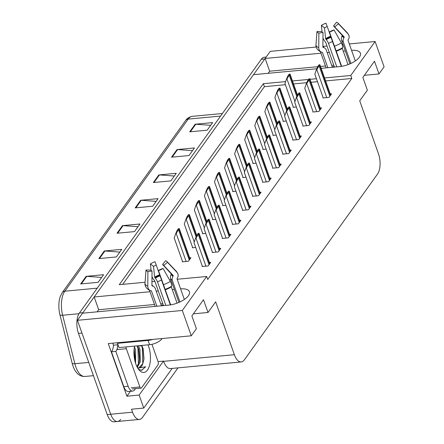 <?xml version="1.0" encoding="UTF-8"?>
<svg xmlns="http://www.w3.org/2000/svg" width="444" height="444" viewBox="0 0 444 444"><rect width="100%" height="100%" fill="white"/><g stroke="black" fill="none" stroke-linecap="round" stroke-linejoin="round"><path stroke-width="0.67" d="M332.312 67.094A15.895 6.66 160.5 0 1 334.199 66.345M163.226 304.861A15.895 6.66 -19.5 0 0 161.339 305.611M120.685 419.391A14.902 6.971 -95.4 0 1 117.56 421.473A14.902 6.971 -95.4 0 1 110.717 414.246L77.45 320.302L82.534 313.203L168.626 305.128A15.895 6.66 -19.5 0 0 183.749 299.866A15.895 6.66 -19.5 0 0 189.422 291.708A15.895 6.66 -19.5 0 0 180.586 288.872M130.447 391.269L126.906 396.209L108.269 343.589L191.297 335.797L196.387 328.699L191.869 315.95L203.502 299.722L208.02 312.476L215.651 301.826L234.377 354.706A14.902 6.971 84.6 0 0 241.22 361.932A14.902 6.971 84.6 0 0 244.344 359.851L377.517 174.065A14.902 6.971 84.6 0 0 378.454 153.707L359.729 100.827L367.36 90.182L362.848 77.428L374.475 61.2L378.993 73.954L384.082 66.855L375.108 41.52L349.295 43.939M151.942 344.322L158.064 361.61L163.492 361.089L139.138 395.066L126.906 396.209M163.492 361.089L163.581 361.344A14.902 6.971 84.6 0 0 170.424 368.576L241.22 361.932M139.138 395.066L143.745 408.069L172.178 368.409M178 367.865L142.53 417.343A14.902 6.971 -95.4 0 1 139.405 419.425A14.902 6.971 -95.4 0 1 132.562 412.193L131.513 409.218L143.745 408.069M177.184 279.259L206.676 276.49L182.329 310.467L191.297 335.797M182.329 310.467L77.45 320.302M343.068 44.528L342.152 44.611M334.166 45.36L333.86 45.388M327.006 46.032L322.899 46.415M316.15 47.047L270.23 51.36L265.14 58.458L320.968 53.219M345.338 50.932L343.256 51.127M329.276 52.442L327.195 52.636M321.173 68.337L339.599 66.606A15.895 6.66 -19.5 0 0 354.723 61.344A15.895 6.66 -19.5 0 0 360.395 53.191A15.895 6.66 -19.5 0 0 351.565 50.35M149.994 291.741L94.167 296.975L253.513 74.681L316.777 68.748M174.364 289.455L172.283 289.649M158.303 290.959L156.221 291.159M285.636 81.602L263.359 83.688L119.281 284.687L145.077 282.267M151.948 281.624L154.895 281.346M161.749 280.708L162.038 280.68M169.569 279.97L170.957 279.842M375.108 41.52L350.754 75.491L324.581 77.95M316.433 78.71L310.023 79.315M308.508 79.454L292.479 80.958M268.154 73.31L269.658 71.207L265.14 58.458M154.512 304.495L98.685 309.729L97.175 311.827M98.685 309.729L94.167 296.975M364.352 75.325L378.993 73.954M193.373 313.847L208.02 312.476M206.676 276.49L207.731 279.465L351.809 78.466L350.754 75.491M285.387 84.699L264.413 86.669L122.694 284.371M264.413 86.669L263.359 83.688M351.809 78.466L325.635 80.925M317.482 81.69L311.072 82.29M306.749 82.695L293.534 83.933M262.72 181.907L262.482 182.245L268.598 181.674L271.145 178.122L269.847 178.244M282.861 153.818L282.617 154.151L288.733 153.58L291.281 150.033L289.982 150.15M292.929 139.771L292.685 140.11L298.801 139.533L301.348 135.986L300.05 136.108M302.997 125.724L302.753 126.063L308.869 125.491L311.416 121.939L310.117 122.061M313.064 111.677L312.82 112.016L318.942 111.444L321.484 107.892L320.185 108.014M272.794 167.86L272.549 168.198L278.666 167.627L281.213 164.075L279.914 164.197M252.653 195.954L252.414 196.292L258.53 195.715L261.078 192.169L259.773 192.291M242.585 210.001L242.346 210.334L248.462 209.762L251.004 206.21L249.706 206.332M232.517 224.042L232.279 224.381L238.395 223.809L240.937 220.257L239.638 220.379M222.45 238.089L222.211 238.428L228.327 237.851L230.869 234.304L229.57 234.426M212.382 252.137L212.143 252.475L218.259 251.898L220.801 248.351L219.503 248.474M202.314 266.178L202.07 266.517L208.192 265.945L210.734 262.393L209.435 262.515M323.132 97.636L322.888 97.974L329.01 97.397L331.551 93.851L330.253 93.973M242.935 177.212L242.696 177.55L246.026 177.239M263.07 149.123L262.831 149.462L266.161 149.145M273.138 135.076L272.899 135.414L276.229 135.098M283.205 121.029L282.967 121.367L286.302 121.057M253.002 163.164L252.764 163.503L256.094 163.192M232.867 191.259L232.628 191.597L235.958 191.281M222.799 205.306L222.555 205.639L225.891 205.328M212.732 219.347L212.487 219.686L215.823 219.375M202.664 233.394L202.42 233.733L205.755 233.422M192.596 247.441L192.352 247.78L195.687 247.463M182.528 261.488L182.284 261.821L188.406 261.25L190.948 257.698L189.649 257.82M293.279 106.987L293.034 107.32L296.37 107.01M162.815 303.713L160.734 303.907M333.794 65.19L331.712 65.39M325.485 65.973L320.501 66.439M317.66 66.705L269.658 71.207M97.219 288.167L64.824 291.209A19.863 9.296 84.6 0 0 62.637 315.246L74.864 363.725A19.863 9.296 84.6 0 0 75.802 366.833A19.863 9.296 84.6 0 0 84.926 376.468C80.841 376.662 77.489 374.57 74.875 370.179A17.877 8.364 -95.4 0 1 73.032 366.145A17.877 8.364 -95.4 0 1 72.189 363.353L59.962 314.868A17.877 8.364 -95.4 0 1 60.284 296.481L62.293 292.563L185.653 120.468A4.967 3.863 35.6 0 1 188.184 119.109L64.824 291.209A4.967 3.863 -144.4 0 0 62.293 292.563M82.567 313.198A14.902 6.971 -95.4 0 1 82.9 312.698L264.779 58.963A14.902 6.971 -95.4 0 1 265.151 58.486M139.405 419.425L117.56 421.473A14.902 6.971 -95.4 0 1 110.717 414.246L81.962 333.056L78.466 333.383A14.902 6.971 -95.4 0 1 79.404 313.026L261.283 59.291A14.902 6.971 -95.4 0 1 264.408 57.209L266.156 57.043M117.56 421.473L114.064 421.8A14.902 6.971 -95.4 0 1 107.22 414.574L78.466 333.383M176.984 149.578L194.461 147.941L189.011 155.544L171.528 157.187L176.984 149.578A3.974 3.091 -144.4 0 1 177.606 149.573L172.194 157.121M195.155 124.226L212.637 122.588L207.182 130.192L189.705 131.835L195.155 124.226A3.974 3.091 -144.4 0 1 195.782 124.22L190.371 131.768M122.461 225.641L139.943 223.998L134.488 231.607L117.011 233.244L122.461 225.641A3.974 3.091 -144.4 0 1 123.088 225.635L117.677 233.183M104.29 250.993L121.767 249.35L116.317 256.959L98.834 258.597L104.29 250.993A3.974 3.091 -144.4 0 1 104.912 250.988L99.5 258.536M86.114 276.346L103.596 274.703L98.141 282.312L80.664 283.949L86.114 276.346A3.974 3.091 -144.4 0 1 86.741 276.34L81.33 283.888M158.808 174.93L176.29 173.293L170.835 180.897L153.358 182.54L158.808 174.93A3.974 3.091 -144.4 0 1 159.435 174.925L154.024 182.473M140.637 200.283L158.114 198.646L152.664 206.249L135.181 207.892L140.637 200.283A3.974 3.091 -144.4 0 1 141.259 200.277L135.847 207.831M156.16 201.371L141.259 200.277M174.337 176.018L159.435 174.925M101.643 277.433L86.741 276.34M119.813 252.075L104.912 250.988M137.99 226.723L123.088 225.635M210.684 125.313L195.782 124.22M192.507 150.666L177.606 149.573M293.384 107.287L284.976 83.539L286.53 79.004L286.963 78.96L288.717 75.918A2.481 1.038 -19.5 0 0 289.305 75.363L289.849 74.603A2.481 1.038 -19.5 0 0 290.032 74.087L297.447 94.983M286.53 79.004L287.829 76.002L289.144 74.17L290.032 74.087M287.829 76.002L288.717 75.918M323.238 97.941L314.829 74.192L316.383 69.653L316.822 69.614L318.57 66.567A2.481 1.038 -19.5 0 0 319.158 66.012L319.708 65.251A2.481 1.038 -19.5 0 0 319.885 64.735L330.652 95.099M316.383 69.653L317.688 66.65L318.997 64.818L319.885 64.735M317.688 66.65L318.57 66.567M283.316 121.334L274.908 97.586L276.462 93.051L276.895 93.007L278.649 89.966A2.481 1.038 -19.5 0 0 279.237 89.41L279.781 88.65A2.481 1.038 -19.5 0 0 279.964 88.134L287.379 109.03M276.462 93.051L277.761 90.049L279.076 88.217L279.964 88.134M277.761 90.049L278.649 89.966M273.249 135.381L264.84 111.633L266.394 107.093L266.827 107.054L268.581 104.013A2.481 1.038 -19.5 0 0 269.169 103.458L269.713 102.697A2.481 1.038 -19.5 0 0 269.897 102.175L277.311 123.077M266.394 107.093L267.693 104.096L269.009 102.259L269.897 102.175M267.693 104.096L268.581 104.013M263.181 149.428L254.767 125.68L256.327 121.14L256.76 121.101L258.513 118.054A2.481 1.038 -19.5 0 0 259.102 117.499L259.646 116.739A2.481 1.038 -19.5 0 0 259.823 116.223L267.238 137.118M256.327 121.14L257.625 118.137L258.941 116.306L259.823 116.223M257.625 118.137L258.513 118.054M313.17 111.982L304.762 88.234L306.316 83.7L306.754 83.655L308.502 80.614A2.481 1.038 -19.5 0 0 309.091 80.059L309.64 79.298A2.481 1.038 -19.5 0 0 309.818 78.782L320.585 109.146M306.316 83.7L307.62 80.697L308.93 78.865L309.818 78.782M307.62 80.697L308.502 80.614M303.102 126.029L294.694 102.281L296.248 97.741L296.686 97.702L298.435 94.661A2.481 1.038 -19.5 0 0 299.023 94.106L299.572 93.345A2.481 1.038 -19.5 0 0 299.75 92.829L310.517 123.193M296.248 97.741L297.552 94.744L298.862 92.913L299.75 92.829M297.552 94.744L298.435 94.661M293.034 140.076L284.626 116.328L286.18 111.788L286.613 111.749L288.367 108.702A2.481 1.038 -19.5 0 0 288.955 108.147L289.505 107.387A2.481 1.038 -19.5 0 0 289.682 106.871L300.449 137.24M286.18 111.788L287.479 108.786L288.794 106.954L289.682 106.871M287.479 108.786L288.367 108.702M282.967 154.124L274.559 130.37L276.113 125.835L276.545 125.791L278.299 122.749A2.481 1.038 -19.5 0 0 278.888 122.194L279.431 121.434A2.481 1.038 -19.5 0 0 279.615 120.918L290.382 151.282M276.113 125.835L277.411 122.833L278.727 121.001L279.615 120.918M277.411 122.833L278.299 122.749M163.087 268.442A11.422 4.784 160.5 0 1 158.486 270.635L158.347 270.418A6.815 2.853 160.5 0 0 161.089 269.114L163.087 268.442L170.379 281.413A5.461 2.264 58.4 0 1 171.44 286.352L171.317 286.918L177.062 303.147M170.657 304.861L158.486 270.635M161.405 305.805L155.35 288.7A5.461 4.412 109.7 0 0 152.958 286.164A5.461 4.412 109.7 0 0 152.714 286.086L152.187 285.942A0.494 0.4 -70.3 0 1 151.915 285.531L152.031 271.012L147.896 271.628L147.785 286.141A5.461 4.412 109.7 0 0 150.488 290.609A5.461 4.412 109.7 0 0 150.738 290.687L151.265 290.837A0.494 0.4 -70.3 0 1 151.504 291.075L156.871 306.232M155.184 306.388L149.439 290.171M151.987 276.523A5.461 2.264 -121.6 0 0 154.151 280.164L154.773 280.997L163.486 305.611M184.343 299.472L177.062 278.91A0.494 0.45 -21.3 0 1 177.101 278.538L177.439 277.977A5.461 4.962 158.7 0 0 177.861 273.748A5.461 4.962 158.7 0 0 176.928 272.272L167.488 262.299L163.714 265.445L173.154 275.419A0.494 0.45 -21.3 0 1 173.199 275.94L172.86 276.495A5.461 4.962 158.7 0 0 172.389 280.591L179.948 301.948M158.347 270.418L170.59 304.873M165.817 305.389L157.531 281.984A5.461 2.264 -121.6 0 0 155.289 278.144L154.634 277.156L153.524 266.406A6.815 2.853 160.5 0 1 156.266 265.096L170.324 304.917M178.943 302.397L170.735 279.221A5.461 4.412 -70.3 0 1 170.912 274.869L171.162 274.242A0.494 0.4 109.7 0 0 171.095 273.709L162.582 264.507A6.815 2.853 160.5 0 1 163.442 265.024A6.815 2.853 160.5 0 1 163.714 265.445M151.92 285.048A5.461 4.962 -21.3 0 1 153.136 286.236M152.031 271.012A6.815 2.853 160.5 0 1 150.899 270.069L145.998 270.046A11.422 4.784 160.5 0 0 147.896 271.628M162.582 264.507L165.595 260.722A11.422 4.784 160.5 0 1 167.033 261.588A11.422 4.784 160.5 0 1 167.488 262.299M153.524 266.406L150.405 263.903A11.422 4.784 160.5 0 1 155.006 261.716L156.266 265.096M150.405 263.903L151.071 270.379M150.488 290.609C147.946 289.688 146.204 288.084 145.26 285.803A5.461 4.962 -21.3 0 1 144.966 283.794L145.998 270.046M117.865 342.685A9.934 4.163 160.5 0 1 117.477 343.323L148.068 340.454A9.934 4.163 -19.5 0 0 152.78 339.41M117.477 343.323L118.981 347.574L149.573 344.705A9.934 4.163 -19.5 0 0 161.943 338.811L162.143 338.533M113.148 344.339L113.453 345.188L117.821 344.777L117.688 343.911M135.509 388.683L134.804 389.671A9.934 4.645 -95.4 0 1 132.723 391.059A9.934 4.645 -95.4 0 1 128.161 386.241L115.817 351.382L111.444 351.792L123.787 386.646A9.934 4.645 84.6 0 0 128.349 391.469L132.723 391.059M113.453 345.188A9.934 4.645 -95.4 0 1 111.444 351.792M117.821 344.777A9.934 4.645 -95.4 0 1 117.71 346.203M117.344 348.207A9.934 4.645 -95.4 0 1 115.817 351.382M113.153 344.339A4.967 3.863 35.6 0 1 112.904 343.151M334.06 29.926A11.422 4.784 160.5 0 1 329.465 32.112L329.32 31.896A6.815 2.853 160.5 0 0 332.068 30.592L334.06 29.926L341.353 42.89A5.461 2.264 58.4 0 1 342.413 47.83L342.291 48.402L348.035 64.63M341.63 66.339L329.465 32.112M332.384 67.283L326.323 50.183A5.461 4.412 109.7 0 0 323.937 47.647A5.461 4.412 109.7 0 0 323.687 47.569L323.16 47.419A0.494 0.4 -70.3 0 1 322.893 47.009L323.004 32.49L318.875 33.106L318.764 47.625A5.461 4.412 109.7 0 0 321.462 52.087A5.461 4.412 109.7 0 0 321.711 52.17L322.239 52.314A0.494 0.4 -70.3 0 1 322.477 52.553L327.844 67.71M326.157 67.865L320.413 51.648M322.96 38.001A5.461 2.264 -121.6 0 0 325.13 41.642L325.746 42.48L334.465 67.088M355.317 60.95L348.035 40.387A0.494 0.45 -21.3 0 1 348.079 40.016L348.412 39.461A5.461 4.962 158.7 0 0 348.84 35.226A5.461 4.962 158.7 0 0 347.902 33.755L338.467 23.782L334.693 26.929L344.128 36.902A0.494 0.45 -21.3 0 1 344.172 37.418L343.839 37.973A5.461 4.962 158.7 0 0 343.362 42.069L350.927 63.431M329.32 31.896L341.564 66.35M336.791 66.872L328.505 43.462A5.461 2.264 -121.6 0 0 326.262 39.621L325.607 38.639L324.497 27.883A6.815 2.853 160.5 0 1 327.245 26.579L341.297 66.395M349.922 63.881L341.714 40.698A5.461 4.412 -70.3 0 1 341.886 36.347L342.141 35.725A0.494 0.4 109.7 0 0 342.069 35.187L333.561 25.985A6.815 2.853 160.5 0 1 334.415 26.501A6.815 2.853 160.5 0 1 334.693 26.929M322.899 46.526A5.461 4.962 -21.3 0 1 324.109 47.713M323.004 32.49A6.815 2.853 160.5 0 1 321.872 31.546L316.977 31.524A11.422 4.784 160.5 0 0 318.875 33.106M333.561 25.985L336.569 22.2A11.422 4.784 160.5 0 1 338.006 23.071A11.422 4.784 160.5 0 1 338.467 23.782M324.497 27.883L321.378 25.38A11.422 4.784 160.5 0 1 325.979 23.193L327.245 26.579M321.378 25.38L322.05 31.857M321.462 52.087C318.92 51.165 317.177 49.562 316.239 47.286A5.461 4.962 -21.3 0 1 315.939 45.271L316.977 31.524M148.007 344.849A17.383 8.136 -95.4 0 1 148.562 346.287A17.383 8.136 -95.4 0 1 148.929 367.26A17.383 8.136 -95.4 0 1 139.294 370.241A17.383 8.136 -95.4 0 1 135.842 364.03A17.383 8.136 -95.4 0 1 134.582 346.109M138.722 367.943L142.785 363.803L143.989 358.924L143.162 348.856L141.786 345.432M136.957 366.689L139.138 361.999L139.627 359.246L138.878 349.556L137.307 345.854M137.29 367.343L140.232 361.893L139.971 349.456L138.4 345.748M135.015 361.277L135.259 359.657L134.144 348.834M135.587 363.281L135.603 349.866L134.432 346.869M137.462 367.654A12.415 5.811 84.6 0 0 138.994 367.932A12.415 5.811 84.6 0 0 142.785 363.803M158.064 361.61A2.481 1.16 -95.4 0 1 157.909 365.001L141.553 387.823A2.481 1.16 -95.4 0 1 141.031 388.167A2.481 1.16 -95.4 0 1 139.888 386.963L126.34 348.707A2.481 1.16 -95.4 0 1 126.074 346.908M126.34 348.707L117.605 349.528A2.481 1.16 -95.4 0 1 117.76 346.131L118.448 346.07M138.411 369.147L141.608 370.385L145.66 366.75L137.784 368.198M135.192 360.162L134.26 349.178M139.566 359.751L138.633 348.768M143.923 359.446L142.962 348.224M134.682 359.818L134.01 350.372M137.918 365.257L138.423 363.486L137.951 348.362L137.041 345.876M142.291 364.846L142.796 363.075L142.324 347.957L141.408 345.471M141.386 370.396L145.66 366.75M253.113 163.47L244.7 139.721L246.259 135.187L246.692 135.143L248.446 132.101A2.481 1.038 -19.5 0 0 249.034 131.546L249.578 130.786A2.481 1.038 -19.5 0 0 249.756 130.27L257.17 151.165M246.259 135.187L247.558 132.184L248.873 130.353L249.756 130.27M247.558 132.184L248.446 132.101M243.046 177.517L234.632 153.768L236.186 149.228L236.624 149.19L238.378 146.148A2.481 1.038 -19.5 0 0 238.966 145.593L239.51 144.833A2.481 1.038 -19.5 0 0 239.688 144.317L247.103 165.212M236.186 149.228L237.49 146.231L238.805 144.4L239.688 144.317M237.49 146.231L238.378 146.148M232.978 191.564L224.564 167.815L226.118 163.275L226.557 163.237L228.31 160.19A2.481 1.038 -19.5 0 0 228.899 159.635L229.443 158.874A2.481 1.038 -19.5 0 0 229.62 158.358L237.035 179.259M226.118 163.275L227.422 160.273L228.738 158.441L229.62 158.358M227.422 160.273L228.31 160.19M272.899 168.165L264.491 144.417L266.045 139.882L266.478 139.838L268.232 136.796A2.481 1.038 -19.5 0 0 268.82 136.241L269.364 135.481A2.481 1.038 -19.5 0 0 269.547 134.965L280.314 165.329M266.045 139.882L267.344 136.88L268.659 135.048L269.547 134.965M267.344 136.88L268.232 136.796M262.831 182.212L254.423 158.464L255.977 153.924L256.41 153.885L258.164 150.843A2.481 1.038 -19.5 0 0 258.752 150.288L259.296 149.528A2.481 1.038 -19.5 0 0 259.479 149.012L270.246 179.376M255.977 153.924L257.276 150.927L258.591 149.095L259.479 149.012M257.276 150.927L258.164 150.843M252.764 196.259L244.355 172.511L245.909 167.971L246.342 167.932L248.096 164.885A2.481 1.038 -19.5 0 0 248.684 164.33L249.228 163.57A2.481 1.038 -19.5 0 0 249.411 163.053L260.178 193.423M245.909 167.971L247.208 164.968L248.523 163.137L249.411 163.053M247.208 164.968L248.096 164.885M222.91 205.611L214.496 181.857L216.05 177.323L216.489 177.284L218.243 174.237A2.481 1.038 -19.5 0 0 218.831 173.682L219.375 172.921A2.481 1.038 -19.5 0 0 219.552 172.405L226.967 193.301M216.05 177.323L217.355 174.32L218.67 172.488L219.552 172.405M217.355 174.32L218.243 174.237M212.837 219.652L204.429 195.904L205.983 191.37L206.421 191.325L208.175 188.284A2.481 1.038 -19.5 0 0 208.763 187.729L209.307 186.968A2.481 1.038 -19.5 0 0 209.485 186.452L216.9 207.348M205.983 191.37L207.287 188.367L208.597 186.536L209.485 186.452M207.287 188.367L208.175 188.284M202.769 233.699L194.361 209.951L195.915 205.411L196.353 205.372L198.102 202.331A2.481 1.038 -19.5 0 0 198.696 201.776L199.239 201.015A2.481 1.038 -19.5 0 0 199.417 200.499L206.832 221.395M195.915 205.411L197.219 202.414L198.529 200.583L199.417 200.499M197.219 202.414L198.102 202.331M192.702 247.746L184.293 223.998L185.847 219.458L186.286 219.419L188.034 216.372A2.481 1.038 -19.5 0 0 188.628 215.817L189.172 215.057A2.481 1.038 -19.5 0 0 189.349 214.541L196.764 235.442M185.847 219.458L187.152 216.456L188.461 214.624L189.349 214.541M187.152 216.456L188.034 216.372M182.634 261.788L174.226 238.04L175.78 233.505L176.218 233.461L177.966 230.419A2.481 1.038 -19.5 0 0 178.555 229.864L179.104 229.104A2.481 1.038 -19.5 0 0 179.282 228.588L190.049 258.952M175.78 233.505L177.084 230.503L178.394 228.671L179.282 228.588M177.084 230.503L177.966 230.419M242.696 210.301L234.282 186.552L235.842 182.018L236.275 181.973L238.028 178.932A2.481 1.038 -19.5 0 0 238.617 178.377L239.161 177.617A2.481 1.038 -19.5 0 0 239.344 177.101L250.111 207.465M235.842 182.018L237.14 179.015L238.456 177.184L239.344 177.101M237.14 179.015L238.028 178.932M232.628 224.348L224.214 200.599L225.774 196.059L226.207 196.02L227.961 192.979A2.481 1.038 -19.5 0 0 228.549 192.424L229.093 191.664A2.481 1.038 -19.5 0 0 229.271 191.148L240.043 221.512M225.774 196.059L227.073 193.062L228.388 191.231L229.271 191.148M227.073 193.062L227.961 192.979M222.561 238.395L214.147 214.646L215.701 210.106L216.139 210.068L217.893 207.026A2.481 1.038 -19.5 0 0 218.481 206.471L219.025 205.711A2.481 1.038 -19.5 0 0 219.203 205.189L229.97 235.559M215.701 210.106L217.005 207.109L218.32 205.272L219.203 205.189M217.005 207.109L217.893 207.026M212.493 252.442L204.079 228.693L205.633 224.153L206.072 224.115L207.825 221.068A2.481 1.038 -19.5 0 0 208.414 220.513L208.958 219.752A2.481 1.038 -19.5 0 0 209.135 219.236L219.902 249.6M205.633 224.153L206.937 221.151L208.253 219.319L209.135 219.236M206.937 221.151L207.825 221.068M202.425 266.483L194.011 242.735L195.565 238.2L196.004 238.156L197.758 235.115A2.481 1.038 -19.5 0 0 198.346 234.56L198.89 233.799A2.481 1.038 -19.5 0 0 199.067 233.283L209.834 263.647M195.565 238.2L196.87 235.198L198.185 233.366L199.067 233.283M196.87 235.198L197.758 235.115M132.562 412.193L107.22 414.574M234.377 354.706L163.581 361.344M72.189 363.353A4.967 1.376 165.8 0 0 74.864 363.725L88.75 362.426M185.653 120.468C185.681 120.496 187.285 117.288 192.352 116.334A19.863 9.296 84.6 0 0 188.184 119.109L220.585 116.073M78.96 313.714L62.637 315.246A4.967 1.376 165.8 0 1 59.962 314.868M79.404 313.026L82.9 312.698M261.283 59.291L264.779 58.963M297.236 95.46L289.849 74.603M296.786 96.498L289.305 75.363M294.955 101.521L286.963 78.96M330.403 95.454L319.708 65.251M329.853 96.215L319.158 66.012M326.734 97.613L316.822 69.614M287.168 109.507L279.781 88.65M286.719 110.539L279.237 89.41M284.887 115.568L276.895 93.007M277.1 123.554L269.713 102.697M276.651 124.586L269.169 103.458M274.819 129.615L266.827 107.054M267.033 137.601L259.646 116.739M266.583 138.633L259.102 117.499M264.752 143.656L256.76 121.101M320.335 109.502L309.64 79.298M319.785 110.262L309.091 80.059M316.666 111.655L306.754 83.655M310.267 123.543L299.572 93.345M309.718 124.303L299.023 94.106M306.599 125.702L296.686 97.702M300.194 137.59L289.505 107.387M299.65 138.35L288.955 108.147M296.531 139.749L286.613 111.749M290.126 151.637L279.431 121.434M289.582 152.397L278.888 122.194M286.463 153.791L276.545 125.791M171.317 286.918A14.902 6.244 160.5 0 1 165.318 289.777M151.504 291.075A14.902 6.244 160.5 0 1 150.51 290.615M157.531 281.984A9.934 4.163 160.5 0 1 161.527 280.081M170.735 279.221A9.934 4.163 160.5 0 1 172.389 280.591M170.912 274.869A11.749 4.923 160.5 0 1 172.86 276.495M155.289 278.144A11.749 4.923 160.5 0 1 160.018 275.891M152.714 286.086A11.749 4.923 160.5 0 1 151.965 285.747M171.162 274.242A12.249 5.134 160.5 0 1 173.199 275.94M154.873 277.655A12.249 5.134 160.5 0 1 159.807 275.308M171.095 273.709A12.382 5.189 160.5 0 1 171.85 274.048M154.634 277.156A12.382 5.189 160.5 0 1 159.618 274.786M167.033 261.588L176.24 271.217A16.989 7.121 160.5 0 1 176.928 272.272M170.379 281.413A16.989 7.121 160.5 0 1 163.536 284.665M147.785 286.141A16.989 7.121 160.5 0 1 144.966 283.794M171.44 286.352A15.568 6.521 160.5 0 1 165.168 289.338M171.295 286.635A15.063 6.31 160.5 0 1 165.229 289.527M128.161 386.241L123.787 386.646M148.068 340.454L149.573 344.705M342.291 48.402A14.902 6.244 160.5 0 1 336.291 51.254M322.477 52.553A14.902 6.244 160.5 0 1 321.484 52.098M328.505 43.462A9.934 4.163 160.5 0 1 332.506 41.558M341.714 40.698A9.934 4.163 160.5 0 1 343.362 42.069M341.886 36.347A11.749 4.923 160.5 0 1 343.839 37.973M326.262 39.621A11.749 4.923 160.5 0 1 330.996 37.368M323.687 47.569A11.749 4.923 160.5 0 1 322.938 47.23M342.141 35.725A12.249 5.134 160.5 0 1 344.172 37.418M325.846 39.139A12.249 5.134 160.5 0 1 330.78 36.791M342.069 35.187A12.382 5.189 160.5 0 1 342.829 35.526M325.607 38.639A12.382 5.189 160.5 0 1 330.591 36.264M338.006 23.071L347.219 32.695A16.989 7.121 160.5 0 1 347.902 33.755M341.353 42.89A16.989 7.121 160.5 0 1 334.51 46.148M318.764 47.625A16.989 7.121 160.5 0 1 315.939 45.271M342.413 47.83A15.568 6.521 160.5 0 1 336.141 50.816M342.269 48.119A15.063 6.31 160.5 0 1 336.202 51.005M139.921 345.61A19.37 9.063 -95.4 0 1 140.115 346.131M140.731 345.837A19.863 9.296 84.6 0 0 140.626 345.543M139.888 386.963L131.152 387.784M256.965 151.643L249.578 130.786M256.515 152.681L249.034 131.546M254.678 157.703L246.692 135.143M246.897 165.69L239.51 144.833M246.448 166.722L238.966 145.593M244.611 171.75L236.624 149.19M236.83 179.737L229.443 158.874M236.38 180.769L228.899 159.635M234.543 185.797L226.557 163.237M280.059 165.679L269.364 135.481M279.515 166.445L268.82 136.241M276.396 167.838L266.478 139.838M269.991 179.726L259.296 149.528M269.447 180.486L258.752 150.288M266.328 181.885L256.41 153.885M259.923 193.773L249.228 163.57M259.379 194.533L248.684 164.33M256.26 195.932L246.342 167.932M226.762 193.784L219.375 172.921M226.312 194.816L218.831 173.682M224.475 199.839L216.489 177.284M216.694 207.825L209.307 186.968M216.245 208.858L208.763 187.729M214.408 213.886L206.421 191.325M206.627 221.872L199.239 201.015M206.177 222.905L198.696 201.776M204.34 227.933L196.353 205.372M196.559 235.919L189.172 215.057M196.109 236.952L188.628 215.817M194.272 241.974L186.286 219.419M189.799 259.307L179.104 229.104M189.249 260.067L178.555 229.864M186.13 261.461L176.218 233.461M249.855 207.82L239.161 177.617M249.312 208.58L238.617 178.377M246.192 209.973L236.275 181.973M239.788 221.861L229.093 191.664M239.244 222.622L228.549 192.424M236.125 224.02L226.207 196.02M229.72 235.908L219.025 205.711M229.176 236.669L218.481 206.471M226.057 238.067L216.139 210.068M219.652 249.955L208.958 219.752M219.108 250.716L208.414 220.513M215.984 252.114L206.072 224.115M209.585 264.002L198.89 233.799M209.041 264.763L198.346 234.56M205.916 266.156L196.004 238.156M192.352 116.334L222.416 113.514M84.926 376.468L93.445 375.674M176.24 271.217L177.861 273.748M347.219 32.695L348.84 35.226M141.031 388.167L132.29 388.988M143.95 359.235L143.989 358.924"/></g></svg>
